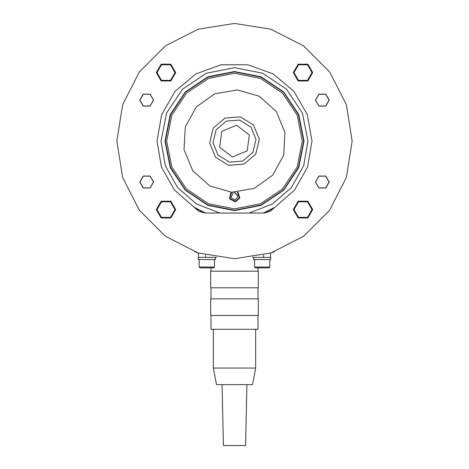 <?xml version="1.0" encoding="UTF-8"?>
<svg xmlns="http://www.w3.org/2000/svg" width="469" height="469" viewBox="0 0 469 469"><rect width="100%" height="100%" fill="white"/><g stroke="black" fill="none" stroke-linecap="round" stroke-linejoin="round"><path stroke-width="0.7" d="M166.688 141.087L171.847 167.034L186.551 189.036L208.547 203.734L234.5 208.898L260.453 203.734L282.449 189.036L297.153 167.034L302.312 141.087L297.153 115.134L282.449 93.132L260.453 78.434L234.5 73.27L208.547 78.434L186.551 93.132L171.847 115.134L166.688 141.087M303.695 141.087L298.431 167.562L283.428 190.015L260.981 205.012L234.5 210.282L208.019 205.012L185.572 190.015L170.569 167.562L165.305 141.087L170.569 114.606L185.572 92.153L208.019 77.156L234.5 71.886L260.981 77.156L283.428 92.153L298.431 114.606L303.695 141.087M264 213.049L269.88 211.525L274.805 207.28L263.267 213.049M219.797 213.049L196.493 203.939L177.599 187.536L165.311 165.739L161.049 141.087L166.642 112.976L182.564 89.145L206.389 73.223L234.5 67.636L262.611 73.223L286.436 89.145L302.358 112.976L307.951 141.087L303.689 165.739L291.401 187.536L272.507 203.939L249.203 213.049M205.733 213.049L194.195 207.28L199.12 211.525L205.44 213.049L263.56 213.049M157.004 209.584L161.5 201.793L170.499 201.793L174.996 209.584L170.499 217.376L161.5 217.376L157.004 209.584M157.004 72.584L161.5 64.792L170.499 64.792L174.996 72.584L170.499 80.375L161.5 80.375L157.004 72.584M294.004 209.584L298.501 201.793L307.5 201.793L311.996 209.584L307.5 217.376L298.501 217.376L294.004 209.584M294.004 72.584L298.501 64.792L307.5 64.792L311.996 72.584L307.5 80.375L298.501 80.375L294.004 72.584M274.248 251.8L270.484 253.078L270.484 257.334L252.492 257.334M216.508 257.334L198.516 257.334L198.516 253.078L194.752 251.8M329.22 182.025L325.762 176.033L318.838 176.033L315.379 182.025L318.838 188.016L325.762 188.016L329.22 182.025M329.22 100.143L325.762 94.152L318.838 94.152L315.379 100.143L318.838 106.135L325.762 106.135L329.22 100.143M153.621 100.143L150.162 94.152L143.238 94.152L139.78 100.143L143.238 106.135L150.162 106.135L153.621 100.143M153.621 182.025L150.162 176.033L143.238 176.033L139.78 182.025L143.238 188.016L150.162 188.016L153.621 182.025M312.688 72.584L307.846 64.194L298.155 64.194L293.313 72.584L298.155 80.973L307.846 80.973L312.688 72.584M312.688 209.584L307.846 201.195L298.155 201.195L293.313 209.584L298.155 217.974L307.846 217.974L312.688 209.584M175.687 72.584L170.845 64.194L161.154 64.194L156.312 72.584L161.154 80.973L170.845 80.973L175.687 72.584M175.687 209.584L170.845 201.195L161.154 201.195L156.312 209.584L161.154 217.974L170.845 217.974L175.687 209.584M116.863 141.087L122.626 177.434L139.334 210.229L165.358 236.253L198.147 252.961L234.5 258.718L270.853 252.961L303.642 236.253L329.666 210.229L346.374 177.434L352.137 141.087L346.374 104.734L329.666 71.939L303.642 45.915L270.853 29.207L234.5 23.45L198.147 29.207L165.358 45.915L139.334 71.939L122.626 104.734L116.863 141.087M274.805 207.28L294.638 189.968L307.529 167.023L312.002 141.087L307.324 114.577L293.87 91.267L273.251 73.967L247.96 64.763L221.04 64.763L195.749 73.967L175.13 91.267L161.676 114.577L156.998 141.087L161.471 167.023L174.362 189.968L194.195 207.28M258.73 257.334L270.76 257.334L270.76 259.55L253.6 259.55L253.6 257.334M254.567 259.55L254.567 267.025L255.4 267.852L258.689 267.852M269.792 259.55L269.792 267.025L268.96 267.852L255.4 267.852M265.665 267.852L268.96 267.852M203.376 257.334L198.24 257.334L198.24 259.55L215.4 259.55L215.4 257.334L203.376 257.334M199.208 259.55L199.208 267.025L200.04 267.852L203.335 267.852M213.6 267.852L200.04 267.852L199.208 267.025L214.433 267.025L213.6 267.852L210.311 267.852M214.433 259.55L214.433 267.025M198.516 257.334L198.516 253.078M153.469 182.025L150.086 187.887L143.315 187.887L139.932 182.025L143.315 176.162L150.086 176.162L153.469 182.025M153.469 100.143L150.086 106.006L143.315 106.006L139.932 100.143L143.315 94.281L150.086 94.281L153.469 100.143M329.068 100.143L325.685 106.006L318.914 106.006L315.531 100.143L318.914 94.281L325.685 94.281L329.068 100.143M329.068 182.025L325.685 187.887L318.914 187.887L315.531 182.025L318.914 176.162L325.685 176.162L329.068 182.025M255.675 368.048L252.492 384.656L216.508 384.656L213.325 368.048L255.675 368.048L255.675 329.297M258.026 315.461L258.026 329.297L210.974 329.297L210.974 315.461M222.042 384.656L223.426 445.55L245.574 445.55L246.958 384.656M233.967 315.461L210.698 315.461L210.698 298.853L258.302 298.853L258.302 315.461L233.967 315.461M233.967 287.784L210.698 287.784L210.698 271.176L258.302 271.176L258.302 287.784L233.967 287.784M224.985 118.059L240.339 116.869L253.459 124.924L259.334 139.152L255.728 154.119L244.015 164.109L228.661 165.299L215.541 157.244L209.666 143.016L213.272 128.049L224.985 118.059L213.272 128.049L209.666 143.016L215.541 157.244L228.661 165.299L244.015 164.109M232.395 156.968L247.198 150.848L249.309 134.966L236.605 125.205L221.802 131.32L219.691 147.202L232.395 156.968M254.051 188.409L272.653 175.242L283.692 155.303L284.988 132.551L276.288 111.493L259.31 96.292L237.42 89.96L214.949 93.759L196.347 106.932L185.308 126.865L184.012 149.617L192.712 170.681L209.69 185.876L231.58 192.208L254.051 188.409M232.993 192.267L233.122 193.076L231 197.42L235.069 200.034L238.135 196.288L234.682 192.29M231.704 192.214L229.775 198.281L235.297 201.447L239.454 197.513L237.296 192.214M230.983 192.167L229.452 198.715L235.368 201.91L239.841 197.895L238.018 192.167M233.122 193.076L231 197.42L235.069 200.034L238.135 196.288L234.764 192.818M274.353 207.873L264.024 213.043M164.947 141.087L170.241 114.471L185.319 91.906L207.884 76.828L234.5 71.534L261.116 76.828L283.681 91.906L298.759 114.471L304.053 141.087L298.759 167.703L283.681 190.262L261.116 205.34L234.5 210.634L207.884 205.34L185.319 190.262L170.241 167.703L164.947 141.087M204.976 213.043L194.647 207.873M254.567 267.025L269.792 267.025M205.44 257.334L205.44 255.072M263.56 257.334L263.56 255.072M242.743 161.037L252.897 152.384L256.027 139.41L250.927 127.076L239.559 120.093L226.257 121.131L216.103 129.79L212.973 142.758L218.073 155.092L229.441 162.075L242.743 161.037M213.325 368.048L213.325 329.297M210.974 298.853L210.974 287.784M210.974 271.176L210.974 267.852M258.026 298.853L258.026 287.784M258.026 271.176L258.026 267.852"/></g></svg>
